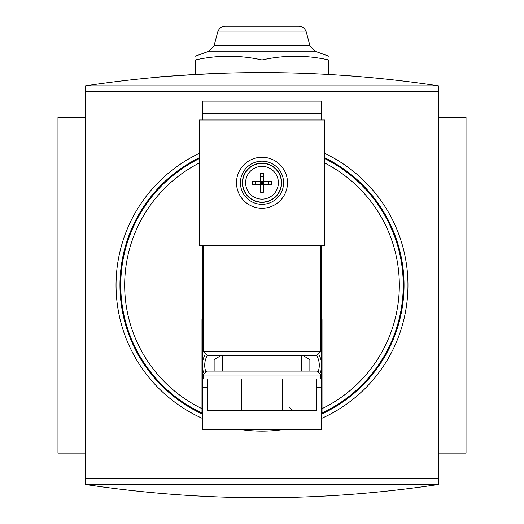 <?xml version="1.0" encoding="UTF-8"?>
<svg xmlns="http://www.w3.org/2000/svg" width="524" height="524" viewBox="0 0 524 524"><rect width="100%" height="100%" fill="white"/><g stroke="black" fill="none" stroke-linecap="round" stroke-linejoin="round"><path stroke-width="0.79" d="M203.148 375.014L320.852 375.014L320.852 378.937L203.148 378.937L203.148 375.014L207.072 371.09L316.928 371.09L301.235 371.09L301.235 355.396L316.928 355.396L207.072 355.396L203.148 351.473L203.148 245.533M263.533 181.225L252.548 181.225A31.008 13.834 90 0 0 252.548 184.284L260.467 184.284L260.467 192.21A31.008 13.834 0 0 0 263.533 192.21L263.533 184.284L260.467 184.284L260.467 181.225L262 182.752L260.467 184.284L260.467 173.3A31.008 13.834 180 0 1 262 173.28A31.008 13.834 180 0 1 263.533 173.3L263.533 181.225L262 182.752L263.533 184.284L263.533 181.225L271.452 181.225A31.008 13.834 -90 0 1 271.452 184.284L260.467 184.284M321.638 113.695L202.362 113.695L202.362 101.139L321.638 101.139L321.638 119.976M202.362 113.695L202.362 119.976M202.362 245.533L202.362 387.57L207.072 387.57M203.148 342.84L202.362 342.84M202.362 387.57L202.362 429.549L321.638 429.549L321.638 387.57L316.928 387.57M321.638 245.533L321.638 342.84L320.852 342.84M321.638 342.84L321.638 387.57M324.775 119.976L199.225 119.976L199.225 245.533L324.775 245.533L324.775 119.976M262 161.176A21.582 21.582 0 0 1 280.687 193.546A21.582 21.582 0 0 1 243.313 193.546A21.582 21.582 0 0 1 262 161.176A21.582 21.582 0 0 1 280.687 193.546A21.582 21.582 0 0 1 243.313 193.546A21.582 21.582 0 0 1 262 161.176M262 163.134A19.617 19.617 0 0 1 278.991 192.563A19.617 19.617 0 0 1 245.009 192.563A19.617 19.617 0 0 1 262 163.134M302.689 355.396L309.867 359.543L309.867 370.868L309.481 371.09M318.978 354.82A21.582 21.582 0 0 1 320.229 372.885M214.519 371.09L214.133 370.868L214.133 359.543L221.311 355.396M203.771 372.885A21.582 21.582 0 0 1 205.022 354.82M222.766 371.09L222.766 355.396L301.235 355.396M228.019 378.937L228.019 410.325L207.072 410.325L207.072 378.937M207.635 378.937L207.635 410.325M241.61 378.937L241.61 410.325L228.019 410.325M282.39 378.937L282.39 410.325L241.61 410.325M295.981 378.937L295.981 410.325L282.39 410.325M316.365 378.937L316.365 410.325L295.981 410.325M316.928 378.937L316.928 410.325L316.365 410.325M85.438 85.838C203.148 68.166 320.852 68.166 438.562 85.838L438.562 484.484C320.852 502.156 203.148 502.156 85.438 484.484L85.595 85.838L85.438 484.484M152.137 77.657C154.338 76.989 176.935 75.528 219.923 73.275M339.65 75.083L359.562 76.57M363.486 76.904L371.863 77.657M202.362 317.976A3.923 3.923 0 0 0 201.969 319.686L201.969 413.023A141.251 141.251 0 0 0 202.362 413.207M321.638 413.207A141.251 141.251 0 0 0 322.031 413.023L322.031 319.686A3.923 3.923 0 0 0 321.638 317.976M438.562 85.838L438.405 478.595L85.595 478.595M438.405 91.726L85.595 91.726M324.775 153.394A145.96 145.96 0 0 1 321.638 418.381M283.346 429.549A145.96 145.96 0 0 1 240.654 429.549M202.362 418.381A145.96 145.96 0 0 1 199.225 153.394M324.775 157.75A142.037 142.037 0 0 1 321.638 414.071M202.362 414.071A142.037 142.037 0 0 1 199.225 157.75M324.775 158.628A141.251 141.251 0 0 1 322.031 413.023A141.251 141.251 0 0 0 324.775 158.628M201.969 413.023A141.251 141.251 0 0 1 199.225 158.628A141.251 141.251 0 0 0 201.969 413.023M85.438 117.232L57.968 117.232L57.968 453.096L85.438 453.096M438.562 117.232L466.033 117.232L466.033 453.096L438.562 453.096M438.562 484.484L85.595 484.484M438.405 478.595L438.405 484.484M438.405 85.838L85.595 85.838M328.705 74.415L328.705 59.959C328.705 55.013 328.705 55.013 328.705 59.959C306.468 55.007 284.237 55.007 262 59.959C239.763 55.007 217.532 55.007 195.295 59.959C195.295 55.013 195.295 55.013 195.295 59.959C195.295 55.013 195.295 55.013 195.295 59.959L195.295 74.415M262 59.959L262 72.522M314.872 51.149L209.128 51.149L214.021 45.811L217.715 32.016C218.934 28.368 221.462 26.429 225.294 26.2L298.706 26.2C302.538 26.436 305.066 28.368 306.285 32.016L309.979 45.811L314.872 51.149L328.705 56.192M263.533 176.431L260.467 176.431M262 166.37A16.388 16.388 0 0 1 276.194 190.946A16.388 16.388 0 0 1 247.806 190.946A16.388 16.388 0 0 1 262 166.37M262 157.252A25.506 25.506 0 0 1 284.087 195.504A25.506 25.506 0 0 1 239.913 195.504A25.506 25.506 0 0 1 262 157.252M262 163.37A19.381 19.381 0 0 1 278.788 192.446A19.381 19.381 0 0 1 245.212 192.446A19.381 19.381 0 0 1 262 163.37M263.533 189.072L260.467 189.072M255.679 184.284L255.679 181.225M268.321 184.284L268.321 181.225M316.594 355.396A19.224 19.224 0 0 1 318.284 371.326M205.716 371.326A19.224 19.224 0 0 1 207.406 355.396M203.148 351.473L320.852 351.473L320.852 245.533M201.969 408.674A137.327 137.327 0 0 1 199.225 163.023M324.775 163.023A137.327 137.327 0 0 1 322.031 408.674M217.715 32.016L306.285 32.016M214.021 45.811L309.979 45.811M320.852 351.473L316.928 355.396M320.852 375.014L316.928 371.09M288.894 407.083L292.759 410.325M209.128 51.149L195.295 56.192"/></g></svg>

